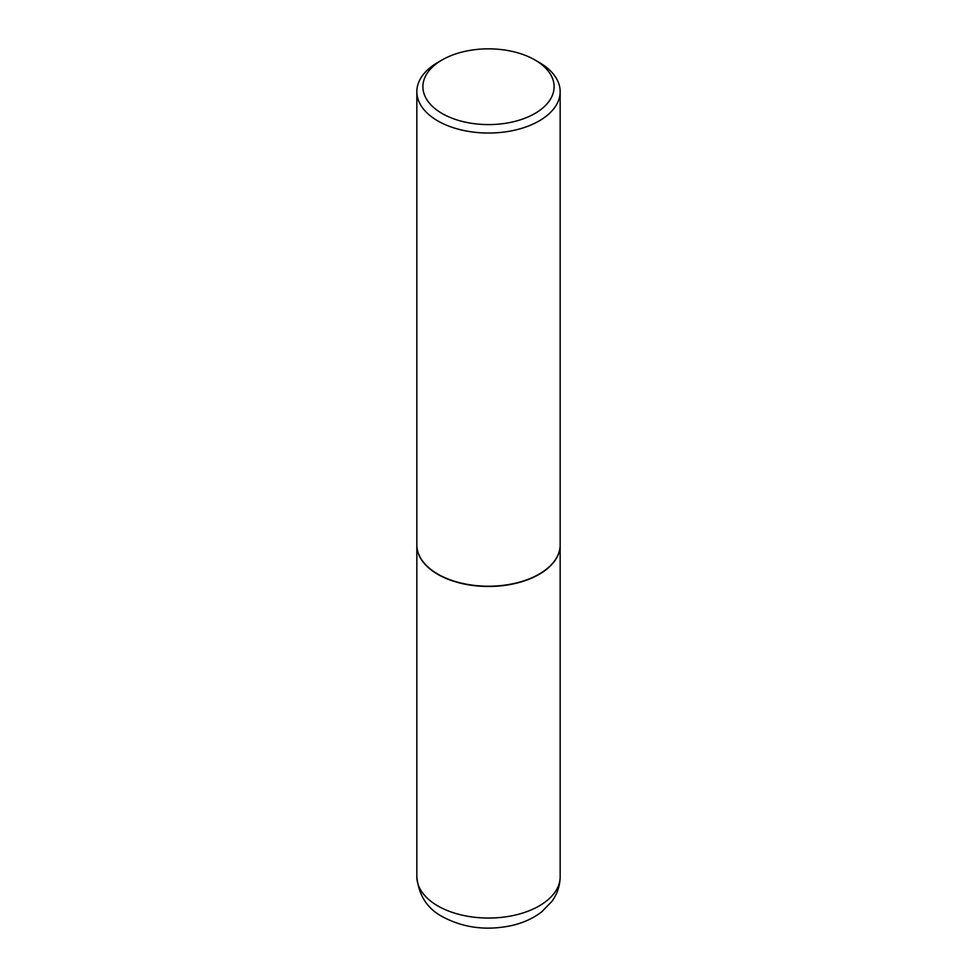 <?xml version="1.0" encoding="UTF-8"?>
<svg xmlns="http://www.w3.org/2000/svg" width="977" height="977" viewBox="0 0 977 977"><rect width="100%" height="100%" fill="white"/><g stroke="black" fill="none" stroke-linecap="round" stroke-linejoin="round"><path stroke-width="1.47" d="M416.837 544.971A71.663 41.376 0 0 0 416.837 545.093A71.663 41.376 0 0 0 437.83 574.354A71.663 41.376 0 0 0 515.917 583.318A71.663 41.376 0 0 0 560.163 545.093A71.663 41.376 0 0 0 560.163 544.971M437.94 574.158A71.358 41.193 0 0 0 438.038 574.22A71.358 41.193 0 0 0 538.962 574.22L539.17 574.097A71.663 41.376 0 0 0 560.163 544.848L560.163 91.679A71.663 41.376 0 0 0 539.17 62.418L534.883 59.939A65.593 37.871 0 0 0 442.117 59.939L442.117 59.939A65.593 37.871 0 0 0 442.117 113.503A65.593 37.871 0 0 0 534.883 113.503A65.593 37.871 0 0 0 534.883 59.939M437.83 62.418L442.117 59.939L437.83 62.418A71.663 41.376 0 0 0 416.837 91.679L416.837 544.848A71.663 41.376 0 0 0 437.83 574.097A71.663 41.376 0 0 0 539.17 574.097L538.962 574.22M416.837 91.679A71.663 41.376 0 0 0 461.083 129.892A71.663 41.376 0 0 0 539.17 120.928A71.663 41.376 0 0 0 560.163 91.679M560.163 876.687C560.029 885.809 557.244 894.065 551.822 901.466L541.734 911.822C533.222 918.343 523.196 922.923 511.655 925.561C486.631 930.861 463.672 927.967 442.776 916.866C427.279 908.744 418.632 895.347 416.837 876.687A71.663 41.376 0 0 0 437.83 905.935A71.663 41.376 0 0 0 515.917 914.912A71.663 41.376 0 0 0 560.163 876.687L560.163 545.093M416.837 876.687L416.837 545.093"/></g></svg>
